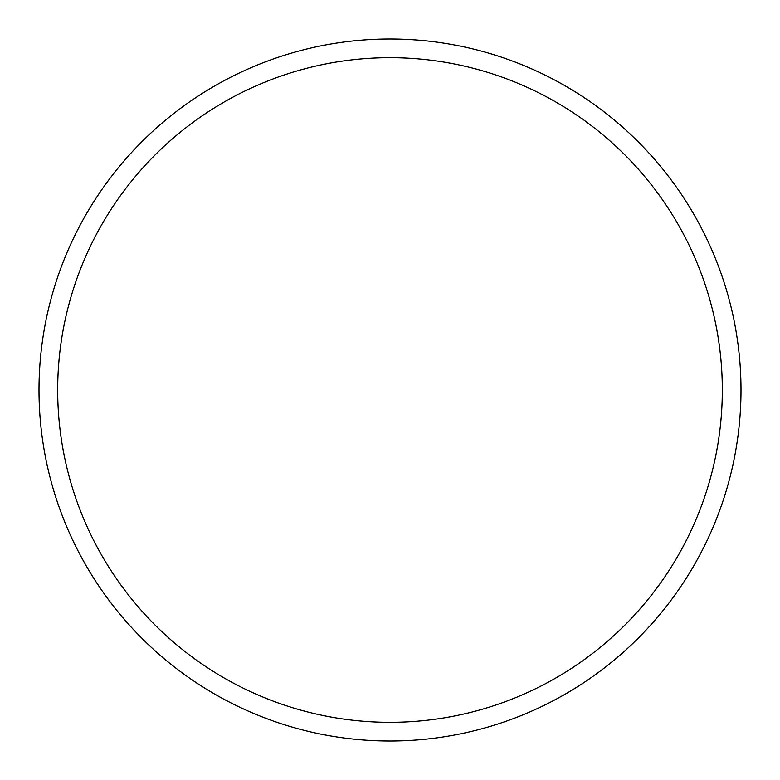 <?xml version="1.0" encoding="UTF-8"?>
<svg xmlns="http://www.w3.org/2000/svg" width="780" height="780" viewBox="0 0 780 780"><rect width="100%" height="100%" fill="white"/><g stroke="black" fill="none" stroke-linecap="round" stroke-linejoin="round"><path stroke-width="1.17" d="M39 390A351 351 0 0 1 390 39A351 351 0 0 1 741 390A351 351 0 0 1 390 741A351 351 0 0 1 39 390M57.681 390A332.319 332.319 0 0 1 390 57.681A332.319 332.319 0 0 1 722.319 390A332.319 332.319 0 0 1 390 722.319A332.319 332.319 0 0 1 57.681 390"/></g></svg>
